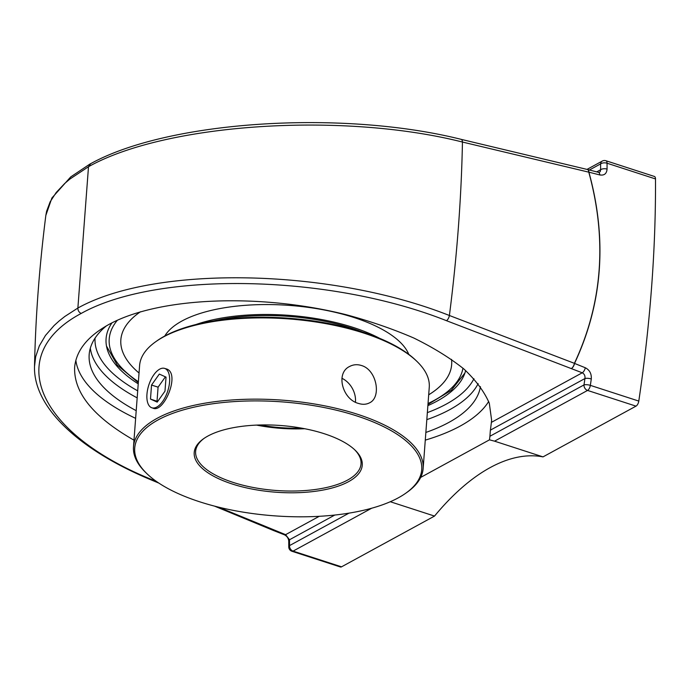 <?xml version="1.0" encoding="UTF-8"?>
<svg xmlns="http://www.w3.org/2000/svg" width="690" height="690" viewBox="0 0 690 690"><rect width="100%" height="100%" fill="white"/><g stroke="black" fill="none" stroke-linecap="round" stroke-linejoin="round"><path stroke-width="1.03" d="M133.989 440.177C93.547 417.071 73.761 392.808 74.632 367.39C76.15 350.606 87.561 336.297 108.882 324.473C158.838 297.062 259.388 292.931 346.207 314.718C370.521 321.281 393.076 329.061 413.879 338.057C433.346 347.631 450.001 357.929 463.835 368.952C475.815 380.233 484.302 391.644 489.296 403.202L491.616 420.141L491.384 422.375L582.239 372.798C584.387 373.928 585.284 375.843 584.93 378.551A911.887 437.391 108 0 1 583.999 384.916L489.917 436.261L489.486 439.832L420.667 477.42M491.418 422.133L490.34 430.862M489.477 439.832L494.566 441.169L587.552 390.428A4.64 3.631 -118.6 0 1 583.999 384.916A4.64 1.346 8.4 0 1 590.347 385.365A916.536 439.625 -72 0 0 591.287 378.965A4.64 1.371 -171.8 0 0 584.93 378.551L490.374 430.146L489.917 436.261M75.848 360.275A209.881 83.283 -175.7 0 0 135.637 418.347M425.281 440.125A209.881 83.283 -175.7 0 0 460.144 426.092A209.881 83.283 -175.7 0 0 488.675 401.485M106.458 325.835A196.339 77.91 -175.7 0 0 89.174 354.557A196.339 77.91 -175.7 0 0 136.215 410.671M425.859 432.449A196.339 77.91 -175.7 0 0 480.438 386.65M494.566 441.169L543.013 456.884A248.805 119.336 -72 0 0 490.193 467.579A248.805 119.336 -72 0 0 434.528 516.077L390.29 501.734M90.114 163.927L70.699 176.933L51.905 197.987L45.842 215.401L46.601 211.278L50.163 201.791L56.226 192.467L64.731 183.454L69.845 179.098L88.501 166.721L90.709 163.677M81.179 313.45C157.165 270.92 329.087 274.094 446.464 320.686A4.64 2.01 -69.1 0 0 449.406 315.502A1002.734 480.964 -72 0 0 462.447 142.037L588.786 172.164C607.303 239.663 602.517 303.384 574.408 363.328L449.406 315.502C329.993 268.203 155.103 264.995 77.875 308.042L64.869 316.443L59.185 320.928L54.044 325.594L45.48 335.452L39.321 345.897L35.664 356.773L34.509 366.519C33.396 407.738 79.704 450.518 152.602 480.507A4.64 2.199 -67.5 0 0 153.81 480.378C36.622 433.682 2.924 355.074 81.179 313.45C78.988 312.363 77.884 310.552 77.875 308.042L88.501 166.721C165.583 123.45 341.878 111.616 462.447 142.037A4.64 2.251 103.4 0 0 461.093 139.337L587.432 169.507A4.64 2.251 -76.6 0 1 588.786 172.164A4.64 1.44 164.4 0 1 588.906 172.164L599.791 174.941C604.25 175.648 606.674 173.699 607.062 169.102A916.536 439.625 -72 0 0 607.053 163.22L655.5 178.934A916.536 439.625 108 0 1 638.793 401.08L590.347 385.365A4.64 2.225 -72 0 1 587.552 390.428L636.008 406.143A4.64 2.225 -72 0 0 638.793 401.08M591.287 378.965C591.632 373.721 589.639 369.987 585.293 367.753L574.529 363.414C602.637 303.436 607.433 239.689 588.906 172.164A4.64 2.372 -75.7 0 0 587.5 169.524L587.5 169.524A4.64 2.372 -75.7 0 0 587.466 169.516A4.64 4.64 0 0 1 587.5 169.524L598.385 172.302A4.64 2.372 104.3 0 1 599.791 174.941M636.008 406.143L543.013 456.884M589.407 170.007L600.619 163.892A911.887 437.391 108 0 1 600.628 169.749A4.64 2.286 -0 0 1 607.062 169.102M596.721 171.879L600.628 169.749L600.3 171.465L599.455 172.31L598.385 172.31M655.5 178.934A4.64 2.225 -72 0 0 654.379 176.45L605.923 160.736A4.64 4.64 0 0 0 602.266 161.081A4.64 3.631 -118.6 0 0 600.619 163.892A4.64 2.312 179.7 0 1 607.053 163.22A4.64 2.225 -72 0 0 605.923 160.736M349.037 513.127L289.533 545.6A911.887 437.391 108 0 1 289.515 539.752A4.64 2.286 180 0 0 288.748 541.012A4.64 2.286 180 0 0 288.748 541.02L288.765 546.885A4.64 2.312 -0.3 0 1 289.533 545.6A4.64 3.631 61.4 0 0 293.086 551.112L371.686 508.22M334.788 515.05L289.515 539.752L285.6 534.664L218.42 507.107M434.528 516.077L341.541 566.826L293.086 551.112A4.64 2.225 -72 0 1 291.974 551.275A4.64 4.64 0 0 1 288.765 546.885M291.974 551.275L340.429 566.99A4.64 2.225 -72 0 0 341.541 566.826M465.638 370.539A180.668 71.691 4.3 0 1 464.379 374.454A180.668 71.691 4.3 0 1 437.046 401.132A180.668 71.691 4.3 0 1 427.878 405.634M138.224 383.856A180.668 71.691 4.3 0 1 106.855 347.82A180.668 71.691 4.3 0 1 111.987 322.834M147.755 402.917A20.7 9.927 108 0 1 151.032 379.552A20.7 9.927 108 0 1 164.651 368.408A20.7 9.927 108 0 1 168.774 373.281A20.7 9.927 108 0 1 165.496 396.647A20.7 9.927 108 0 1 151.878 407.79A20.7 9.927 108 0 1 147.755 402.917M150.48 399.07L151.541 385.046L159.321 374.075L166.04 377.128L164.988 391.152L157.208 402.123L150.48 399.07L157.665 401.477M165.402 376.835L158.079 387.168L157.027 401.192M151.541 385.046L158.079 387.168M256.568 425.1A82.938 32.913 -175.7 0 0 304.695 428.723M301.711 428.162A84.258 33.439 4.3 0 1 259.604 424.997M354.513 449.604A82.938 32.913 4.3 0 1 361.025 463.861A82.938 32.913 4.3 0 1 347.544 480.093A82.938 32.913 4.3 0 1 253.497 487.537A82.938 32.913 4.3 0 1 195.624 451.424A82.938 32.913 4.3 0 1 204.197 438.297M133.498 446.758L139.604 365.502A145.236 57.632 4.3 0 1 155.707 341.731A145.236 57.632 4.3 0 1 163.211 337.074A145.236 57.632 4.3 0 1 296.191 319.556A145.236 57.632 4.3 0 1 416.889 361.37A145.236 57.632 4.3 0 1 429.258 387.28L423.143 468.536A145.236 57.632 -175.7 0 0 321.799 405.289A145.236 57.632 -175.7 0 0 157.104 418.33A145.236 57.632 -175.7 0 0 133.498 446.758A145.236 57.632 -175.7 0 0 145.866 472.667L146.979 473.745A143.908 57.106 4.3 0 1 158.122 419.899A143.908 57.106 4.3 0 1 350.589 414A143.908 57.106 4.3 0 1 405.78 493.203A143.908 57.106 4.3 0 1 273.947 515.801A143.908 57.106 4.3 0 1 146.979 473.745M416.889 361.37L415.777 360.292A143.908 57.106 -175.7 0 0 296.174 318.866A143.908 57.106 -175.7 0 0 164.41 336.22A143.908 57.106 -175.7 0 0 156.975 340.834L155.707 341.731M405.78 493.203L407.048 492.306A145.236 57.632 -175.7 0 0 423.143 468.536M361.362 365.484C376.861 369.693 381.691 397.449 369.53 402.839C366.261 404.538 362.586 404.737 358.507 403.434C342.559 399.467 335.28 373.048 349.675 366.442C353.349 364.518 357.248 364.199 361.362 365.484M165.402 368.65L165.997 368.814C181.047 372.298 164.186 413.12 153.206 408.256L152.74 408.066M207.906 436.046A84.258 33.439 -175.7 0 0 203.55 438.745A84.258 33.439 -175.7 0 0 275.724 492.203A84.258 33.439 -175.7 0 0 355.083 450.139A84.258 33.439 -175.7 0 0 285.048 425.885A84.258 33.439 -175.7 0 0 207.906 436.046M355.462 402.166A20.735 16.224 61.4 0 0 341.921 378.275M362.733 332.132A122.078 48.438 -175.7 0 0 213.624 320.919M120.845 339.773A165.867 65.817 -175.7 0 0 139.044 373.014A165.867 65.817 4.3 0 1 120.845 339.791A165.867 65.817 4.3 0 1 140.484 311.768M428.688 394.792A165.867 65.817 -175.7 0 0 451.648 364.648A165.867 65.817 4.3 0 1 428.688 394.818M408.799 354.384A124.735 49.499 -175.7 0 0 311.647 307.852A124.735 49.499 -175.7 0 0 181.944 321.014A124.735 49.499 -175.7 0 0 164.755 336.03M379.647 338.324A124.735 49.499 -175.7 0 0 195.977 324.516M451.519 359.369A165.867 65.817 4.3 0 1 451.648 364.656M460.817 139.302A4.64 2.251 103.4 0 1 461.041 139.32C341.541 109.434 167.661 120.802 90.252 163.918M574.408 363.328A4.64 2.044 25.4 0 1 574.529 363.414A4.64 2.13 -68.1 0 1 571.475 368.469A4.64 2.01 -69.1 0 0 574.408 363.328M446.464 320.686L582.239 372.798A4.64 2.13 111.9 0 0 585.293 367.753M156.475 481.473L153.81 480.378M273.507 530.515A4.64 2.191 -67.5 0 0 273.525 530.524L273.525 530.524A4.64 2.191 -67.5 0 0 274.732 530.394A4.64 2.079 -68.5 0 1 273.602 530.558L273.602 530.558A4.64 2.079 -68.5 0 1 273.568 530.541M319.246 516.31L285.6 534.664A4.64 2.079 111.5 0 1 284.47 534.828L284.47 534.828A4.64 2.079 111.5 0 1 284.453 534.819L273.602 530.558A4.64 4.64 0 0 1 273.525 530.524L214.487 506.106M90.321 348.209A196.339 77.91 -175.7 0 0 137.172 397.863M426.825 419.641A196.339 77.91 -175.7 0 0 449.811 409.627A196.339 77.91 -175.7 0 0 478.153 383.649M473.944 378.724A191.699 76.064 4.3 0 1 446.249 404.116A191.699 76.064 4.3 0 1 427.352 412.62M137.707 390.842A191.699 76.064 4.3 0 1 95.073 338.109M138.388 381.734A177.528 70.44 4.3 0 1 117.395 320.229M462.947 368.193A177.528 70.44 4.3 0 1 428.033 403.512M152.602 480.507L158.829 483.086M45.842 215.401C39.347 266.642 35.57 317.021 34.509 366.519M587.009 169.404L602.266 161.081M284.47 534.828C287.005 536.147 288.429 538.209 288.756 541.02M166.583 369.029L164.651 368.408M153.697 408.377L151.878 407.79M427.964 404.435L451.303 390.298L464.913 373.023M106.484 346.07L117.352 365.191L138.319 382.657"/></g></svg>
